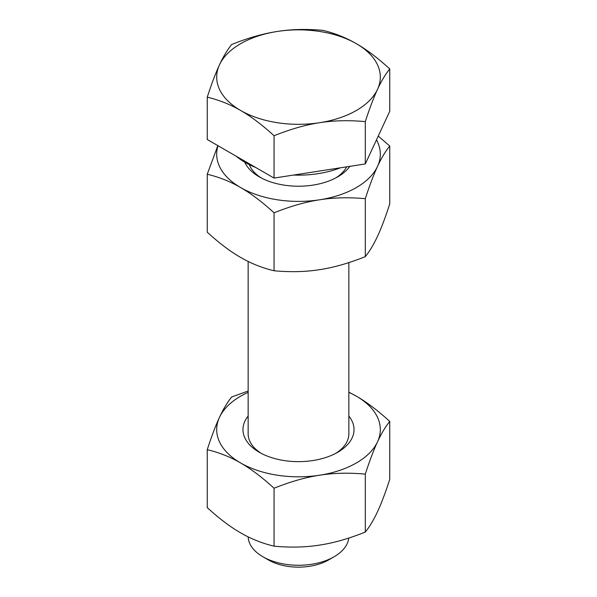 <?xml version="1.0" encoding="UTF-8"?>
<svg xmlns="http://www.w3.org/2000/svg" width="597" height="597" viewBox="0 0 597 597"><rect width="100%" height="100%" fill="white"/><g stroke="black" fill="none" stroke-linecap="round" stroke-linejoin="round"><path stroke-width="0.9" d="M268.463 559.964L262.896 556.755L268.463 559.964A42.477 24.522 0 0 0 328.537 559.964L334.104 556.755A50.349 29.066 180 0 1 262.896 556.755L262.896 556.755A50.349 29.066 180 0 1 248.165 536.875M255.703 167.473A75.52 43.603 180 0 1 245.098 162.384A75.52 43.603 180 0 1 236.278 156.265M319.671 122.706C305.582 124.848 290.373 129.191 274.053 135.735C262.098 124.81 250.964 116.4 240.651 110.482C230.33 104.482 219.203 100.042 207.249 97.169C211.622 83.722 215.696 72.953 219.472 64.857C223.256 56.678 227.33 49.887 231.703 44.484C248.024 37.939 263.232 33.596 277.329 31.462C291.418 29.238 306.627 28.872 322.947 30.365C334.902 33.245 346.036 37.686 356.349 43.685A81.811 47.23 0 0 0 319.671 31.462A81.811 47.23 0 0 0 277.329 31.462A81.811 47.23 0 0 0 219.472 64.857A81.811 47.23 0 0 0 240.651 110.482A81.811 47.23 0 0 0 277.329 122.706A81.811 47.23 0 0 0 319.671 122.706A81.811 47.23 0 0 0 377.528 89.311A81.811 47.23 0 0 0 356.349 43.685C366.67 49.596 377.797 58.013 389.751 68.931C385.378 74.341 381.304 81.132 377.528 89.311C373.744 97.401 369.67 108.169 365.297 121.616C348.976 120.124 333.768 120.482 319.671 122.706M348.745 538.061A50.349 29.066 180 0 1 334.104 556.755M335.842 177.884A50.349 29.066 0 0 0 346.678 166.832M248.151 392.348A81.811 47.23 0 0 0 219.472 417.355A81.811 47.23 0 0 0 240.651 462.981A81.811 47.23 0 0 0 277.329 475.205A81.811 47.23 0 0 0 319.671 475.205C305.582 477.339 290.373 481.682 274.053 488.227C262.098 477.309 250.964 468.891 240.651 462.981C230.33 456.981 219.203 452.541 207.249 449.66L207.249 507.614C219.203 518.532 230.33 526.95 240.651 532.86C250.964 538.86 262.098 543.3 274.053 546.18C290.373 547.673 305.582 547.307 319.671 545.083C333.768 542.949 348.976 538.606 365.297 532.061C369.67 526.658 373.744 519.868 377.528 511.689C381.304 503.592 385.378 492.823 389.751 479.376L389.751 421.43C385.378 426.833 381.304 433.623 377.528 441.802A81.811 47.23 0 0 0 356.349 396.177A81.811 47.23 0 0 0 348.849 392.348M248.151 416.057A55.528 32.059 0 0 0 259.232 452.25A55.528 32.059 0 0 0 337.768 452.25A55.528 32.059 0 0 0 348.849 416.057M335.842 453.31A50.349 29.066 0 0 0 348.849 433.81L348.849 262.613M218.009 145.713A81.811 47.23 0 0 0 219.472 166.384A81.811 47.23 0 0 0 240.651 187.562C230.33 181.563 219.203 177.122 207.249 174.242L207.249 232.196C219.203 243.113 230.33 251.531 240.651 257.441C250.964 263.441 262.098 267.881 274.053 270.762C290.373 272.254 305.582 271.889 319.671 269.665C333.768 267.531 348.976 263.187 365.297 256.643C369.67 251.24 373.744 244.449 377.528 236.27C381.304 228.173 385.378 217.405 389.751 203.958L389.751 146.011C385.378 151.414 381.304 158.205 377.528 166.384A81.811 47.23 0 0 0 377.528 141.937A81.811 47.23 0 0 0 376.476 139.87M244.733 162.168A55.528 32.059 0 0 0 259.232 176.831L259.232 176.831A55.528 32.059 0 0 0 337.768 176.831A55.528 32.059 0 0 0 349.864 166.339M249.33 164.645A50.349 29.066 0 0 0 261.158 177.884M319.671 199.786A81.811 47.23 0 0 0 377.528 166.384C373.744 174.481 369.67 185.249 365.297 198.689C348.976 197.197 333.768 197.562 319.671 199.786C305.582 201.92 290.373 206.263 274.053 212.808C262.098 201.89 250.964 193.473 240.651 187.562A81.811 47.23 0 0 0 319.671 199.786M365.297 256.643L365.297 198.689M378.237 136.071L389.751 146.011M207.249 174.242L217.823 145.608M274.053 270.762L274.053 212.808M248.151 261.449L248.151 433.81A50.349 29.066 0 0 0 261.158 453.31M319.671 475.205A81.811 47.23 0 0 0 377.528 441.802C373.744 449.899 369.67 460.668 365.297 474.115C348.976 472.615 333.768 472.981 319.671 475.205M348.849 392.169L356.349 396.177C366.67 402.094 377.797 410.512 389.751 421.43M207.249 449.66C211.622 436.22 215.696 425.452 219.472 417.355C223.256 409.176 227.33 402.385 231.703 396.983L248.151 391.013M365.297 474.115L365.297 532.061M274.053 488.227L274.053 546.18M340.499 167.787A75.52 43.603 180 0 1 293.515 175.055M274.053 135.735L274.053 178.07L207.249 139.504L207.249 97.169M274.053 178.07L365.297 163.951L389.751 111.266L389.751 68.931M365.297 163.951L365.297 121.616"/></g></svg>
